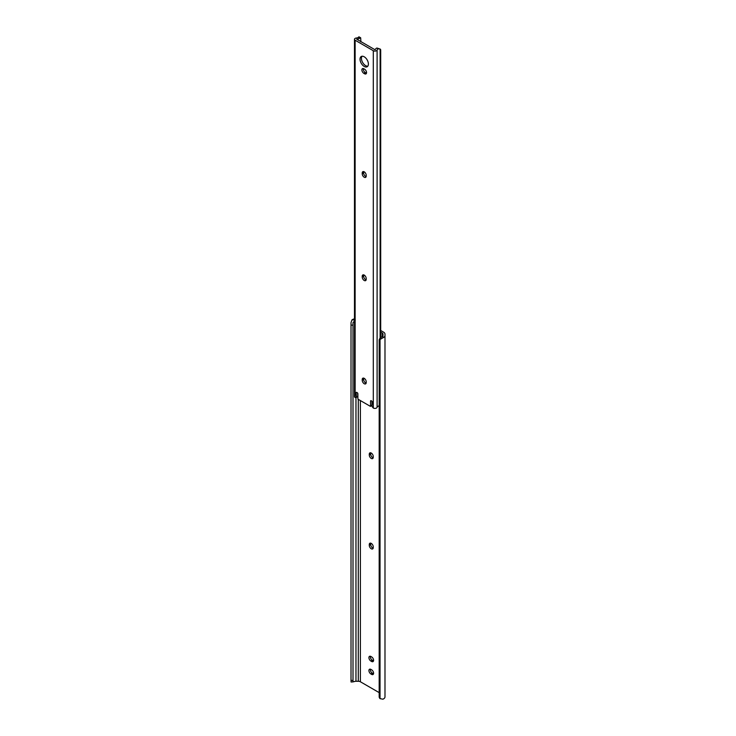 <?xml version="1.0" encoding="UTF-8"?>
<svg xmlns="http://www.w3.org/2000/svg" width="736" height="736" viewBox="0 0 736 736"><rect width="100%" height="100%" fill="white"/><g stroke="black" fill="none" stroke-linecap="round" stroke-linejoin="round"><path stroke-width="1.1" d="M371.257 458.427A2.797 1.619 -120 0 0 372.655 458.565A2.797 1.619 -120 0 0 373.235 457.277L373.235 456.467A2.797 1.619 -120 0 0 372.011 453.652A2.797 1.619 -120 0 0 369.858 452.898A2.797 1.619 -120 0 0 369.279 454.176L369.279 454.995A2.797 1.619 -120 0 0 371.257 458.427M370.751 452.824A2.797 1.619 -120 0 0 370.686 453.367L370.686 454.176A2.797 1.619 -120 0 0 372.664 457.608A2.797 1.619 -120 0 0 373.17 457.829M371.257 548.771A2.797 1.619 -120 0 0 372.655 548.909A2.797 1.619 -120 0 0 373.235 547.621L373.235 546.811A2.797 1.619 -120 0 0 372.011 543.996A2.797 1.619 -120 0 0 369.858 543.242A2.797 1.619 -120 0 0 369.279 544.53L369.279 545.339A2.797 1.619 -120 0 0 371.257 548.771M370.751 543.168A2.797 1.619 -120 0 0 370.686 543.711L370.686 544.53A2.797 1.619 -120 0 0 372.664 547.952A2.797 1.619 -120 0 0 373.17 548.173M353.004 681.876L351.072 682.005L351.017 680.423L353.004 680.423L353.004 681.876L355.267 681.315A2.962 1.711 180 0 1 355.966 681.269L358.285 681.269A2.99 1.72 180 0 1 360.392 681.775L379.178 692.622M355.267 319.939L353.004 322.708L353.004 325.137L351.017 325.137L351.017 322.708L351.937 319.939L354.476 319.939M353.004 680.423L353.004 325.137M351.017 680.423L351.017 325.137M354.476 318.872A4.95 2.861 0 0 0 351.937 319.939M370.401 656.273A2.797 1.619 -120 0 0 372.315 660.256L373.014 660.661A2.797 1.619 -120 0 0 373.52 660.873M370.401 669.18A2.797 1.619 -120 0 0 372.315 673.155L373.014 673.569A2.797 1.619 -120 0 0 373.52 673.78M382.996 335.487L382.996 334.153L382.996 335.487A2.962 1.711 180 0 1 382.913 335.892L382.913 337.815L380.034 339.462A3.735 3.045 180 0 0 379.178 341.403L379.178 696.688A3.735 3.045 180 0 0 380.034 698.63L382.913 699.2A4.95 2.861 0 0 0 384.983 696.872L384.983 334.153A4.977 2.87 0 0 0 383.53 332.12L380.705 330.492M382.913 337.815A4.95 2.861 0 0 0 384.983 335.487M379.178 341.403L379.178 340.253A3.735 3.045 0 0 1 380.034 338.312L382.913 335.892M380.705 332.12L382.122 332.939A2.99 1.72 180 0 1 382.996 334.153M370.907 656.494A2.797 1.619 -120 0 0 369.5 656.356A2.797 1.619 -120 0 0 369.076 658.6A2.797 1.619 -120 0 0 370.907 661.066L371.606 661.471A2.797 1.619 -120 0 0 373.005 661.609A2.797 1.619 -120 0 0 373.437 659.364A2.797 1.619 -120 0 0 371.606 656.898L370.907 656.494M370.907 669.401A2.797 1.619 -120 0 0 369.5 669.263A2.797 1.619 -120 0 0 369.076 671.508A2.797 1.619 -120 0 0 370.907 673.974L371.606 674.378A2.797 1.619 -120 0 0 373.005 674.516A2.797 1.619 -120 0 0 373.437 672.272A2.797 1.619 -120 0 0 371.606 669.806L370.907 669.401M356.233 397.486L357.641 396.676A0.994 0.57 -120 0 0 357.843 396.143L356.436 396.952A0.994 0.57 -120 0 1 355.801 397.468L355.129 397.541L355.129 40.222L373.299 50.71A2.245 1.297 0 0 0 375.59 51.023A2.245 1.297 0 0 0 377.099 49.984A2.962 1.711 180 0 1 378.322 48.834L376.896 48.015A4.95 2.861 0 0 0 375.13 49.818L356.684 39.164A4.95 2.861 0 0 0 359.803 38.143L358.386 37.324L358.929 36.8A2.493 1.435 -60 0 1 359.002 36.837L360.686 37.812L359.803 38.143M360.033 59.211A5.916 3.413 -120 0 0 362.618 65.164A5.916 3.413 -120 0 0 367.172 66.746A5.916 3.413 -120 0 0 368.396 64.041A5.916 3.413 -120 0 0 365.82 58.089A5.916 3.413 -120 0 0 361.256 56.506A5.916 3.413 -120 0 0 360.033 59.211M362.048 56.249A5.916 3.413 -120 0 0 361.44 58.402A5.916 3.413 -120 0 0 363.575 63.83A5.916 3.413 -120 0 0 367.788 66.194M366.546 72.625A2.797 1.619 -120 0 0 364.568 69.193L363.86 68.788A2.797 1.619 -120 0 0 362.462 68.65A2.797 1.619 -120 0 0 362.038 70.895A2.797 1.619 -120 0 0 363.86 73.361L364.568 73.766A2.797 1.619 -120 0 0 365.967 73.904A2.797 1.619 -120 0 0 366.546 72.625M371.956 401.267L371.956 405.021A1.987 1.15 -120 0 1 371.855 405.573L370.447 406.382A1.987 1.15 -120 0 0 370.548 405.83L370.548 401.157A0.994 0.57 -120 0 1 371.257 400.752L371.606 400.954A0.994 0.57 -120 0 1 372.315 402.169L371.993 405.932A0.994 0.57 -120 0 0 372.628 407.183L373.299 408.029A2.245 1.297 0 0 0 375.59 408.342A2.245 1.297 0 0 0 377.099 407.293A2.962 1.711 180 0 1 378.322 406.152L379.178 405.766M356.822 392.417L356.123 392.822A0.994 0.57 -120 0 1 356.822 392.417L357.172 392.619A0.994 0.57 -120 0 1 357.88 393.843L357.88 398.516A1.987 1.15 -120 0 0 357.981 399.179L370.447 406.382M356.123 392.822L356.436 396.952M366.197 175.269A2.797 1.619 -120 0 0 364.973 172.445A2.797 1.619 -120 0 0 362.811 171.7A2.797 1.619 -120 0 0 362.232 172.978L362.232 173.797A2.797 1.619 -120 0 0 363.455 176.612A2.797 1.619 -120 0 0 365.617 177.367A2.797 1.619 -120 0 0 366.197 176.079L366.197 175.269M366.197 278.521A2.797 1.619 -120 0 0 364.973 275.696A2.797 1.619 -120 0 0 362.811 274.951A2.797 1.619 -120 0 0 362.232 276.23L362.232 277.049A2.797 1.619 -120 0 0 363.455 279.864A2.797 1.619 -120 0 0 365.617 280.618A2.797 1.619 -120 0 0 366.197 279.33L366.197 278.521M366.197 381.772A2.797 1.619 -120 0 0 364.973 378.957A2.797 1.619 -120 0 0 362.811 378.203A2.797 1.619 -120 0 0 362.232 379.482L362.232 380.3A2.797 1.619 -120 0 0 363.455 383.116A2.797 1.619 -120 0 0 365.617 383.87A2.797 1.619 -120 0 0 366.197 382.582L366.197 381.772M358.929 36.8L358.386 37.324A2.962 1.711 180 0 1 356.399 38.024A2.245 1.297 0 0 0 354.476 39.312A2.245 1.297 0 0 0 355.129 40.222M354.476 39.312L354.476 396.621A2.245 1.297 0 0 0 355.129 397.541M360.879 41.915L360.686 37.812M357.604 393.042L357.843 396.143M363.354 68.577A2.797 1.619 -120 0 0 365.268 72.551L365.976 72.956A2.797 1.619 -120 0 0 366.482 73.168M363.713 171.617A2.797 1.619 -120 0 0 363.639 172.169L363.639 172.978A2.797 1.619 -120 0 0 366.132 176.631M363.713 274.878A2.797 1.619 -120 0 0 363.639 275.42L363.639 276.23A2.797 1.619 -120 0 0 366.132 279.882M363.713 378.129A2.797 1.619 -120 0 0 363.639 378.672L363.639 379.482A2.797 1.619 -120 0 0 366.132 383.134M376.896 48.015L380.19 49.073A2.493 1.435 120 0 0 380.126 49.036L378.322 48.834M380.705 337.741L380.705 50.214A2.493 1.435 120 0 0 380.19 49.073M380.126 338.22L380.126 49.036M360.392 681.775L360.392 400.577M358.285 681.269L358.285 399.354M355.966 681.269L355.966 397.523M380.034 698.63L380.034 339.462M382.122 336.775L382.122 332.939M372.315 673.155L370.907 673.974M373.014 673.569L371.606 674.378M372.315 660.256L370.907 661.066M373.014 660.661L371.606 661.471M370.686 543.711L369.279 544.53M370.686 544.53L369.279 545.339M370.686 453.367L369.279 454.176M370.686 454.176L369.279 454.995M373.299 408.029L373.299 50.71M377.099 407.293L377.099 49.984M363.639 378.672L362.232 379.482M363.639 379.482L362.232 380.3M363.639 275.42L362.232 276.23M363.639 276.23L362.232 277.049M363.639 172.169L362.232 172.978M363.639 172.978L362.232 173.797M365.268 72.551L363.86 73.361M365.976 72.956L364.568 73.766M371.956 405.021L370.548 405.83M371.257 400.752L370.548 401.157"/></g></svg>
